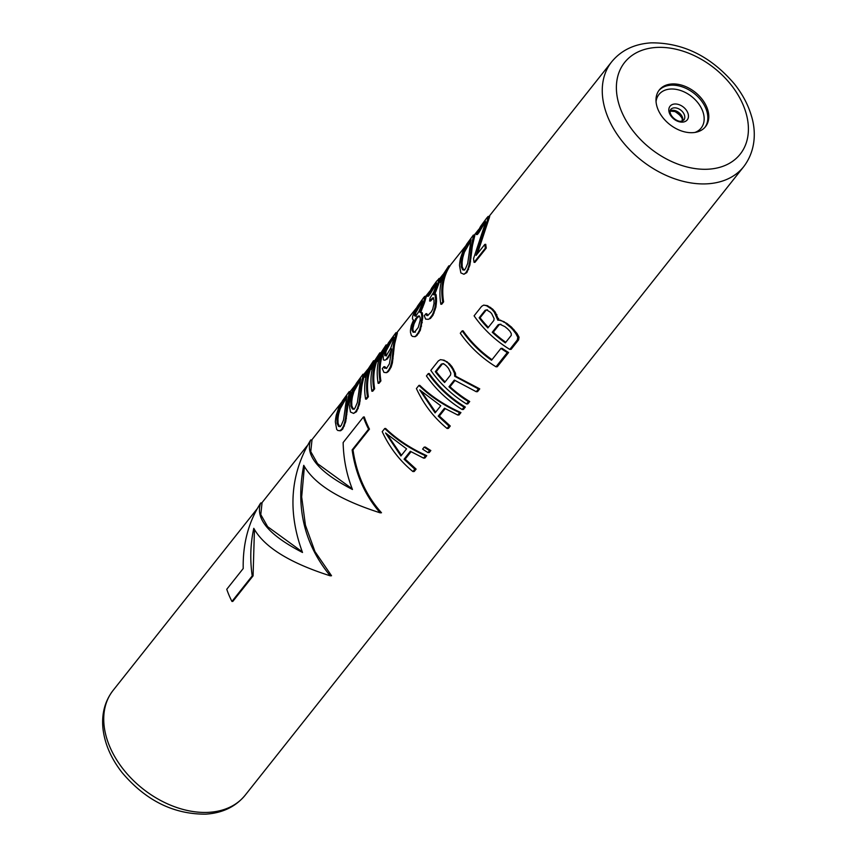 <?xml version="1.0" encoding="UTF-8"?>
<svg xmlns="http://www.w3.org/2000/svg" width="857" height="857" viewBox="0 0 857 857"><rect width="100%" height="100%" fill="white"/><g stroke="black" fill="none" stroke-linecap="round" stroke-linejoin="round"><path stroke-width="1.29" d="M427.697 315.558L431.232 311.969L432.71 309.238L434.017 303.485A85.357 59.39 -141.6 0 1 433.985 300.453L433.481 298.204L432.667 297.861L429.614 301.053A85.357 59.39 -141.6 0 1 430.053 297.99L433.481 292.505L435.934 286.302A85.357 59.39 -141.6 0 1 436.459 284.76L436.481 282.853L435.281 284.042L427.364 296.222L431.703 288.016L436.534 281.31L439.234 278.525L438.023 282.778A85.357 59.39 -141.6 0 0 437.498 284.331L433.567 294.776L434.949 294.337L435.549 298.472A85.357 59.39 -141.6 0 0 435.592 301.503L434.992 307.224L435.902 307.17L436.524 301.45A84.297 58.662 -141.6 0 1 436.502 298.418L435.934 294.272L434.949 294.337M350.674 391.895L349.206 391.595L342.564 400.669L338.633 408.093L336.287 415.045A85.357 59.39 -141.6 0 0 335.344 421.923L336.705 429.443L337.883 430.514L340.668 430.75L342.671 429.121L345.682 421.773L347.61 407.643A84.297 58.662 -141.6 0 1 348.606 400.755L350.674 391.895L349.206 391.595M364.471 374.509L363.004 374.198L356.351 383.272L352.431 390.696L350.085 397.648A85.357 59.39 -141.6 0 0 349.142 404.536L350.502 412.046L353.566 413.406L356.469 411.735L359.479 404.375L361.397 390.246A84.297 58.662 -141.6 0 1 362.404 383.358L364.471 374.509L363.004 374.198M372.227 365.211A84.297 58.662 -141.6 0 0 368.381 396.716L366.496 399.083L365.607 399.137A85.357 59.39 -141.6 0 1 368.381 369.388L364.621 377.187A85.357 59.39 -141.6 0 1 366.839 370.985L373.523 360.765A85.357 59.39 -141.6 0 0 367.482 396.759L365.607 399.137M364.621 377.187L365.693 377.123L366.175 376.041M378.494 357.305A84.297 58.662 -141.6 0 0 374.648 388.81L372.763 391.178L371.874 391.231A85.357 59.39 -141.6 0 1 374.648 361.483L370.888 369.281A85.357 59.39 -141.6 0 1 373.106 363.079L379.79 352.859A85.357 59.39 -141.6 0 0 373.759 388.853L371.874 391.231M370.888 369.281L371.959 369.217L372.452 368.135M386.293 346.592A84.297 58.662 -141.6 0 0 380.915 380.904L379.04 383.272L378.141 383.325A85.357 59.39 -141.6 0 1 380.926 353.577L377.166 361.375A85.357 59.39 -141.6 0 1 379.372 355.173L386.057 344.953A85.357 59.39 -141.6 0 0 380.026 380.947L378.141 383.325M377.166 361.375L378.237 361.311L378.719 360.229M386.593 368.478L384.793 366.678L383.861 366.732L382.286 368.703L383.968 372.409L386.753 372.634L388.446 371.413L385.854 372.688M387.332 358.965L384.836 360.229L387.332 358.965L391.306 352.195M388.446 371.413L391.146 367.107L392.399 362.875L394.07 348.37A84.297 58.662 -141.6 0 1 394.852 343.025L397.391 332.998L395.923 332.698L388.339 342.95L383.893 351.927A85.357 59.39 -141.6 0 0 383.036 355.002L383.443 359.919L384.836 360.229M416.973 335.441L420.305 330.341L422.705 318.086A84.297 58.662 -141.6 0 1 422.705 315.815L422.287 312.794L420.776 312.119L424.322 303.207A84.297 58.662 -141.6 0 1 425.061 300.882L426.24 296.629L424.772 296.329L423.69 297.518L417.498 306.195L413.299 314.39A85.357 59.39 -141.6 0 0 412.592 316.704L412.474 318.986L413.502 320.079L411.285 325.51L410.471 330.095A85.357 59.39 -141.6 0 0 410.482 332.377L411.328 335.366L412.506 336.437L415.291 336.662L416.973 335.441L414.392 336.715M430.46 318.44L428.189 319.329L430.46 318.44L432.967 315.28L435.902 307.17M427.922 315.547L426.797 313.705L425.865 313.758L424.301 315.74L425.586 319.083L428.189 319.329M433.653 297.808L430.6 301L429.614 301.053M436.599 283.86L435.238 285.552L434.028 285.627M427.364 296.222L428.479 296.158L430.043 294.176L435.238 285.552M434.574 294.722L438.591 284.267A84.297 58.662 -141.6 0 1 439.138 282.714L440.466 278.461L438.88 278.536M448.768 265.895L450.064 265.82A84.297 58.662 -141.6 0 0 443.626 301.846L441.741 304.214L440.852 304.267A85.357 59.39 -141.6 0 1 443.626 274.519L439.866 282.317A85.357 59.39 -141.6 0 1 442.083 276.115L448.768 265.895A85.357 59.39 -141.6 0 0 442.726 301.889L440.852 304.267M439.866 282.317L440.937 282.253L441.43 281.171M474.842 235.364L473.364 235.054L466.722 244.127L462.791 251.551L460.445 258.514A85.357 59.39 -141.6 0 0 459.502 265.391L460.862 272.912L463.926 274.261L466.829 272.59L469.85 265.231L471.768 251.101A84.297 58.662 -141.6 0 1 472.764 244.224L474.842 235.364L473.364 235.054M485.512 222.199L484.141 223.891L482.941 223.956L484.194 222.381L485.394 222.306M478.956 232.515L477.842 232.579L476.278 234.55L477.392 234.486L478.956 232.515L484.141 223.891M477.338 253.833L487.815 222.199A84.297 58.662 -141.6 0 1 488.361 220.656L489.69 216.393L488.104 216.478L486.701 218.064L480.616 226.344L476.278 234.55M486.262 248.08L485.373 248.134L474.082 262.36L474.982 262.317L486.262 248.08A84.297 58.662 -141.6 0 1 485.748 244.32L484.837 244.374L476.063 255.44L486.733 222.263A85.357 59.39 -141.6 0 1 487.247 220.72L488.104 216.478M426.765 455.678C410.685 448.479 396.973 439.405 385.629 428.457L384.739 428.5L382.222 431.671C389.539 447.493 399.769 460.787 412.924 471.564L414.22 471.489L416.106 469.111L405.157 459.138L404.054 459.202L410.321 451.296L423.583 458.12L424.879 458.045L426.765 455.678L425.458 455.753C409.539 448.479 395.966 439.395 384.739 428.5M411.049 451.714L405.157 459.138M424.183 447.129L425.393 447.065A84.297 58.662 -141.6 0 0 430.835 450.536L429.271 452.517L427.975 452.592A85.357 59.39 -141.6 0 1 422.619 449.111L424.183 447.129A85.357 59.39 -141.6 0 0 429.539 450.611L427.975 452.592M460.937 412.592C444.858 405.393 431.146 396.32 419.801 385.371L418.912 385.414L416.406 388.585C423.722 404.408 433.953 417.702 447.097 428.479L448.393 428.404L450.279 426.025L439.33 416.052L438.227 416.116L444.494 408.211L457.756 415.034L459.052 414.959L460.937 412.592L459.641 412.667C443.712 405.393 430.139 396.309 418.912 385.414M445.222 408.628L439.33 416.052M428.318 373.556L429.207 373.513A84.297 58.662 -141.6 0 0 465.33 407.054L463.444 409.432L462.148 409.507A85.357 59.39 -141.6 0 1 426.432 375.934L428.318 373.556A85.357 59.39 -141.6 0 0 464.023 407.129L462.148 409.507M469.722 401.526A84.297 58.662 -141.6 0 1 450 386.743L448.982 386.796L454.317 380.08L476.256 391.713L477.553 391.638L479.749 388.874L455.688 376.223L455.474 373.202L451.939 366.592A84.297 58.662 -141.6 0 1 449.432 363.711L444.162 360.208L440.423 359.661L438.345 360.915L430.825 370.395A85.357 59.39 -141.6 0 0 466.54 403.968L467.836 403.893L469.722 401.526L468.415 401.601A85.357 59.39 -141.6 0 1 448.982 386.796M454.96 380.487L450 386.743M491.993 359.683A84.297 58.662 -141.6 0 1 463.069 330.813L462.18 330.866L460.295 333.244A85.357 59.39 -141.6 0 0 496.01 366.807L497.306 366.732L508.597 352.506A84.297 58.662 -141.6 0 1 502.127 348.328L500.938 348.403L491.532 360.261A85.357 59.39 -141.6 0 1 462.18 330.866M500.209 320.09L498.849 320.164L495.207 312.044A84.297 58.662 -141.6 0 1 492.7 309.163L487.429 305.66L483.691 305.113L481.613 306.356L474.092 315.847A85.357 59.39 -141.6 0 0 509.797 349.42L511.104 349.345L518.624 339.854L519.053 337.187L517.039 333.523L511.415 327.031A84.297 58.662 -141.6 0 1 507.023 323.496L500.209 320.09L497.853 320.218L494.253 312.098A85.357 59.39 -141.6 0 1 491.768 309.216L486.519 305.713L483.691 305.113M302.242 551.822L267.641 526.68L260.785 514.596L262.038 502.888L260.732 502.963C254.936 518.592 268.862 535.1 302.51 552.476C287.459 511.65 290.191 474.146 310.695 439.973C304.899 455.603 318.825 472.111 352.463 489.486C346.582 474.489 343.475 458.838 343.143 442.544L363.4 416.995A85.357 59.39 38.4 0 0 368.596 429.175L352.131 449.925L353.009 449.871L369.463 429.121A84.297 58.662 -141.6 0 1 364.268 416.941L363.4 416.995M352.206 488.833L317.593 463.691L310.748 451.607L312.002 439.898L310.695 439.973M352.131 449.925C355.666 474.532 365.018 495.496 380.187 512.829L381.494 512.754C366.068 495.56 356.576 474.607 353.009 449.871M380.187 512.829C339.586 499.899 314.112 484.066 303.742 465.33C295.504 507.515 304.331 544.345 330.224 575.818L331.53 575.743L314.969 551.576L305.424 525.18L301.675 496.921L304.406 466.583M253.083 575.85L252.215 575.904L231.947 601.443L232.825 601.4L253.083 575.85L254.443 529.572M692.777 132.664A29.502 20.525 38.4 0 0 705.515 126.654A29.502 20.525 38.4 0 0 701.979 99.069A29.502 20.525 38.4 0 0 672.006 83.965A29.502 20.525 38.4 0 0 659.279 89.985A29.502 20.525 38.4 0 0 662.815 117.57A29.502 20.525 38.4 0 0 692.777 132.664M350.449 393.052L349.281 393.127L349.463 391.97M349.785 395.377L348.67 395.441L349.281 393.127M349.302 397.294L348.221 397.359L348.67 395.441M348.606 400.755L347.567 400.819L348.221 397.359M347.61 407.643L346.635 407.696A85.357 59.39 -141.6 0 1 347.567 400.819M347.139 411.842L346.185 411.896L346.635 407.696M346.849 414.509L345.917 414.563L346.185 411.896M346.399 418.323L345.478 418.377L345.917 414.563M345.682 421.773L344.782 421.826L345.478 418.377M344.428 426.004L343.528 426.058L344.782 421.826M342.671 429.121L341.772 429.175L343.528 426.058M341.772 429.175L339.768 430.792M339.136 408.821L342.039 402.597L346.806 395.902L345.853 403.561A85.357 59.39 -141.6 0 0 345.125 408.907L343.539 419.994L341.247 425.415L339.597 426.636L338.526 426.315L337.101 423.358L336.972 419.191A85.357 59.39 -141.6 0 1 337.701 413.835L339.136 408.821L340.208 408.768L346.817 397.027L345.617 397.102M340.508 426.582L339.447 426.261L338.044 423.304L337.947 419.127A84.297 58.662 -141.6 0 1 338.729 413.781L340.208 408.768M338.729 413.781L337.701 413.835M343.196 402.533L342.039 402.597M344.857 399.791L343.678 399.855M339.447 426.261L338.526 426.315M338.044 423.304L337.101 423.358M337.947 419.127L336.972 419.191M364.246 375.666L363.068 375.73L363.25 374.573M363.572 377.98L362.457 378.044L363.068 375.73M363.1 379.908L362.018 379.972L362.457 378.044M362.404 383.358L361.365 383.422L362.018 379.972M361.397 390.246L360.433 390.299A85.357 59.39 -141.6 0 1 361.365 383.422M360.926 394.445L359.983 394.499L360.433 390.299M360.647 397.112L359.715 397.166L359.983 394.499M360.197 400.926L359.276 400.98L359.715 397.166M359.479 404.375L358.58 404.429L359.276 400.98M358.226 408.607L357.326 408.66L358.58 404.429M356.469 411.735L355.569 411.788L357.326 408.66M355.569 411.788L353.566 413.406M352.923 391.435L357.465 382.458L360.604 378.505L359.651 386.164A85.357 59.39 -141.6 0 0 358.922 391.52L357.337 402.597L355.034 408.018L353.395 409.25L352.323 408.918L350.888 405.961L350.77 401.794A85.357 59.39 -141.6 0 1 351.499 396.448L352.923 391.435L354.005 391.37L360.615 379.64L359.415 379.705M354.305 409.196L353.234 408.864L351.841 405.907L351.745 401.74A84.297 58.662 -141.6 0 1 352.516 396.384L354.005 391.37M352.516 396.384L351.499 396.448M356.994 385.136L355.837 385.2M358.655 382.393L357.465 382.458M353.234 408.864L352.323 408.918M351.841 405.907L350.888 405.961M351.745 401.74L350.77 401.794M368.381 396.716L367.482 396.759M374.445 360.711L373.523 360.765M374.648 388.81L373.759 388.853M380.722 352.805L379.79 352.859M380.915 380.904L380.026 380.947M387.225 344.889L386.057 344.953M385.532 368.156L384.611 368.21L383.861 366.732M390.503 354.252L389.539 354.305L391.681 348.885A85.357 59.39 -141.6 0 0 391.531 350.406L389.442 363.786L386.711 368.103L384.611 368.21M388.896 356.983L387.942 357.037L389.539 354.305M387.942 357.037L386.368 359.019M397.391 332.998L395.923 332.698M396.812 334.937L395.655 335.001L396.18 333.073M395.955 338.022L394.863 338.087L395.655 335.001M394.852 343.025L393.824 343.079L394.863 338.087M394.07 348.37L393.095 348.435A85.357 59.39 -141.6 0 1 393.824 343.079M393.534 354.091L392.602 354.145L393.095 348.435M393.052 358.665L392.142 358.719L392.602 354.145M392.399 362.875L391.499 362.918L392.142 358.719M391.146 367.107L390.246 367.16L391.499 362.918M389.699 369.828L388.799 369.881L390.246 367.16M388.799 369.881L387.546 371.467M390.738 348.167L392.635 342.382A85.357 59.39 -141.6 0 1 393.063 340.84L393.524 337.005L390.76 340.175L385.222 350.717A85.357 59.39 -141.6 0 0 384.793 352.259L384.772 355.676L386.346 355.601L390.738 348.167M393.652 337.99L391.97 340.111L390.76 340.175M386.496 355.966L385.789 355.623L385.854 352.195A84.297 58.662 -141.6 0 1 386.303 350.652L391.97 340.111M385.789 355.623L384.772 355.676M385.607 354.112L384.568 354.177M385.854 352.195L384.793 352.259M386.303 350.652L385.222 350.717M387.407 347.942L386.293 348.006M388.971 344.814L387.814 344.889M390.631 342.072L389.453 342.147M393.77 337.358L392.956 337.412M421.558 326.11L420.658 326.163L421.773 318.14A85.357 59.39 -141.6 0 1 421.762 315.869L421.312 312.859L419.78 312.173L423.251 303.26A85.357 59.39 -141.6 0 1 423.958 300.946L424.772 296.329M422.276 322.661L421.355 322.714M420.305 330.341L419.405 330.395L420.658 326.163M418.859 333.073L417.959 333.127L419.405 330.395M417.959 333.127L416.084 335.494M426.24 296.629L425.018 296.704M426.004 297.786L424.836 297.861M425.061 300.882L423.958 300.946M424.322 303.207L423.251 303.26M422.908 307.074L421.88 307.127M421.526 310.555L420.519 310.62M420.776 312.119L419.78 312.173M421.301 312.087L420.305 312.152M422.287 312.794L421.312 312.859M422.705 315.815L421.762 315.869M422.705 318.086L421.773 318.14M422.619 301.385L422.372 300.636L420.241 303.014L414.863 312.409A85.357 59.39 -141.6 0 0 414.381 313.951L415.142 316.201L416.256 315.387L418.902 311.455L421.901 304.471A85.357 59.39 -141.6 0 1 422.394 302.928L422.619 301.385L421.494 301.439M414.531 332.162L413.149 332.237L412.046 330.395A85.357 59.39 -141.6 0 1 412.035 328.124L413.106 323.892L415.816 318.44L418.248 316.051L419.373 315.987L420.187 317.84A85.357 59.39 -141.6 0 0 420.198 320.122L418.291 327.417L414.531 332.162M422.597 301.482L421.44 302.95L420.241 303.014M416.17 316.137L415.463 313.898A84.297 58.662 -141.6 0 1 415.966 312.344L421.44 302.95M415.441 315.419L414.381 315.472M415.463 313.898L414.381 313.951M415.966 312.344L414.863 312.409M417.488 309.227L416.341 309.291M419.791 305.306L418.612 305.381M419.234 315.987L416.813 318.386L415.816 318.44M415.441 332.109L414.06 332.184L412.988 330.341A84.297 58.662 -141.6 0 1 412.988 328.07L414.07 323.839L416.813 318.386M414.06 332.184L413.149 332.237M412.988 330.341L412.046 330.395M412.988 328.07L412.035 328.124M414.07 323.839L413.106 323.892M415.463 320.732L414.488 320.786M418.066 316.811L417.07 316.865M436.32 304.117L435.41 304.171M435.142 309.859L434.231 309.913L434.992 307.224M434.103 312.944L433.203 312.998L434.231 309.913M432.967 315.28L432.067 315.333L433.203 312.998M432.067 315.333L429.561 318.493M427.182 314.83L426.261 314.883L425.865 313.758M427 315.601L426.261 314.883M431.853 299.414L430.867 299.468M436.492 283.978L435.281 284.042M433.278 288.316L432.089 288.38M431.617 291.059L430.46 291.123M430.043 294.176L428.928 294.24M440.466 278.461L439.234 278.525M440.112 280.003L438.945 280.068M439.138 282.714L438.023 282.778M438.591 284.267L437.498 284.331M437.381 287.748L436.331 287.802M436.234 290.844L435.206 290.898M436.331 295.772L435.367 295.826M436.502 298.418L435.549 298.472M436.524 301.45L435.592 301.503M443.626 301.846L442.726 301.889M474.607 236.521L473.439 236.586L473.621 235.429M473.942 238.835L472.828 238.899L473.439 236.586M473.46 240.763L472.378 240.828L472.828 238.899M472.764 244.224L471.736 244.277L472.378 240.828M471.768 251.101L470.793 251.165A85.357 59.39 -141.6 0 1 471.736 244.277M471.296 255.3L470.354 255.354L470.793 251.165M471.007 257.968L470.075 258.021L470.354 255.354M470.557 261.781L469.636 261.835L470.075 258.021M469.85 265.231L468.94 265.284L469.636 261.835M468.586 269.462L467.686 269.516L468.94 265.284M466.829 272.59L465.929 272.644L467.686 269.516M465.929 272.644L463.926 274.261M463.294 252.29L466.197 246.066L470.964 239.371L470.011 247.02A85.357 59.39 -141.6 0 0 469.282 252.376L467.697 263.453L465.405 268.884L463.755 270.105L462.684 269.784L461.259 266.816L461.13 262.649A85.357 59.39 -141.6 0 1 461.859 257.304L463.294 252.29L464.376 252.226L470.975 240.496L469.775 240.56M464.665 270.051L463.605 269.73L462.202 266.763L462.105 262.596A84.297 58.662 -141.6 0 1 462.887 257.239L464.376 252.226M462.887 257.239L461.859 257.304M467.354 245.991L466.197 246.066M469.015 243.249L467.836 243.324M463.605 269.73L462.684 269.784M462.202 266.763L461.259 266.816M462.105 262.596L461.13 262.649M474.082 262.36A85.357 59.39 -141.6 0 1 473.557 258.6L484.848 224.641A85.357 59.39 -141.6 0 1 485.362 223.088L485.394 221.181L484.194 222.381M482.191 226.644L481.002 226.719L482.941 223.956M480.52 229.397L479.374 229.462L481.002 226.719M477.842 232.579L479.374 229.462M489.69 216.393L488.458 216.467M489.336 217.946L488.169 218.01M488.361 220.656L487.247 220.72M487.815 222.199L486.733 222.263M486.605 225.68L485.555 225.745M485.458 228.776L484.43 228.84M485.373 248.134A85.357 59.39 -141.6 0 1 484.837 244.374M425.458 455.753L423.583 458.12M416.106 469.111L414.799 469.197L404.054 459.202M414.799 469.197L412.924 471.564M406.572 448.864L400.926 455.978L385.564 432.999L406.572 448.864M401.451 455.303L387.332 434.606M430.835 450.536L429.539 450.611M459.641 412.667L457.756 415.034M450.279 426.025L448.982 426.1L438.227 416.116M448.982 426.1L447.097 428.479M440.744 405.779L435.099 412.892L419.737 389.914L440.744 405.779M435.635 412.217L421.505 391.52M465.33 407.054L464.023 407.129M468.415 401.601L466.54 403.968M444.162 360.208L440.423 359.661M447.343 361.933L443.251 360.261M449.432 363.711L446.422 361.986M451.939 366.592L450.986 366.646A85.357 59.39 -141.6 0 1 448.5 363.764M453.61 369.153L452.646 369.206L450.986 366.646M455.474 373.202L454.489 373.266L452.646 369.206M455.688 376.223L454.692 376.277L454.489 373.266M479.749 388.874L478.452 388.949L454.692 376.277M478.452 388.949L476.256 391.713M444.612 382.501A85.357 59.39 -141.6 0 1 435.335 371.67L441.291 364.15L442.78 363.7L444.537 364.354L446.615 366.132A85.357 59.39 -141.6 0 0 448.468 368.306L450.814 373.084L450.568 374.991L444.612 382.501M443.69 363.647L442.201 364.107L436.245 371.617L435.335 371.67M445.072 381.922A84.297 58.662 -141.6 0 1 436.245 371.617M442.201 364.107L441.291 364.15M508.597 352.506L507.29 352.581A85.357 59.39 -141.6 0 1 500.938 348.403M507.29 352.581L496.01 366.807M498.849 320.164L497.853 320.218M498.742 318.654L497.756 318.718M504.248 321.761L499.213 320.143M507.023 323.496L503.209 321.814M511.415 327.031L510.301 327.095A85.357 59.39 -141.6 0 1 505.962 323.56M513.932 329.538L512.775 329.602L510.301 327.095M517.039 333.523L515.828 333.587L512.775 329.602M519.053 337.187L517.778 337.262L515.828 333.587M518.624 339.854L517.328 339.929L517.778 337.262M517.328 339.929L509.797 349.42M487.429 305.66L486.519 305.713M490.611 307.384L489.69 307.438M492.7 309.163L491.768 309.216M495.207 312.044L494.253 312.098M496.878 314.605L495.914 314.658M486.605 309.87L485.105 310.33L479.149 317.84A85.357 59.39 -141.6 0 0 487.879 327.952L493.836 320.443L494.082 318.536L491.736 313.748A85.357 59.39 -141.6 0 1 490.493 312.302L486.605 309.87M509.947 331.273L507.515 328.767A85.357 59.39 -141.6 0 1 504.912 326.635L499.92 324.267L498.206 324.739L492.25 332.248A85.357 59.39 -141.6 0 0 505.33 342.864L511.286 335.355L511.243 333.469L509.947 331.273M487.526 309.816L486.015 310.277L480.059 317.786L479.149 317.84M486.015 310.277L485.105 310.33M488.34 327.363A84.297 58.662 -141.6 0 1 480.059 317.786M500.949 324.203L499.224 324.674L493.268 332.195L492.25 332.248M505.78 342.286A84.297 58.662 -141.6 0 1 493.268 332.195M499.224 324.674L498.206 324.739M231.947 601.443A85.357 59.39 -141.6 0 1 226.762 589.273L243.217 568.523C242.702 543.734 248.541 521.881 260.732 502.963M369.463 429.121L368.596 429.175M330.224 575.818C289.623 562.888 264.149 547.055 253.79 528.319C250.405 543.863 249.88 559.717 252.215 575.904M743.737 166.633C756.463 149.825 755.831 129.868 751.385 115.802C748.086 104.683 742.462 94.099 734.492 84.05C710.882 56.348 683.093 42.614 651.116 42.85C634.341 43.943 621.175 50.274 611.652 61.854A84.297 58.662 38.4 0 0 621.754 140.677A84.297 58.662 38.4 0 0 707.368 183.816A84.297 58.662 38.4 0 0 743.737 166.633L245.22 795.146A84.297 58.662 -141.6 0 1 208.851 812.329A84.297 58.662 -141.6 0 1 123.237 769.19A84.297 58.662 -141.6 0 1 113.124 690.367L257.057 508.908M674.577 111.314A26.953 18.758 -141.6 0 1 681.261 116.616M682.708 120.88A8.431 5.87 -141.6 0 0 680.083 113.66A8.431 5.87 -141.6 0 0 672.349 110.285A8.431 5.87 38.4 0 0 670.088 110.874M674.277 107.843A8.431 5.87 -141.6 0 1 682.847 112.16A8.431 5.87 -141.6 0 1 683.854 120.044L681.144 121.212C676.966 122.262 667.839 114.817 670.645 109.567A8.431 5.87 38.4 0 1 674.277 107.843M674.77 103.997A10.98 7.638 38.4 0 0 669.606 113.585A10.98 7.638 38.4 0 0 682.493 122.123A10.98 7.638 -141.6 0 0 687.668 112.535A10.98 7.638 -141.6 0 0 674.77 103.997M656.055 101.576A26.953 18.758 38.4 0 1 670.56 89.032A26.953 18.758 -141.6 0 1 700.79 107.093A26.953 18.758 -141.6 0 1 694.952 132.439M705.011 127.243A29.502 20.525 -141.6 0 0 700.672 99.862A29.502 20.525 -141.6 0 0 671.042 85.186A29.502 20.525 38.4 0 0 658.808 90.606M708.364 169.193A73.766 51.324 38.4 0 0 743.083 104.79A73.766 51.324 38.4 0 0 656.43 47.446A73.766 51.324 38.4 0 0 621.711 111.849A73.766 51.324 38.4 0 0 708.364 169.193M611.652 61.854L489.047 216.425M478.806 229.333L474.317 235M465.64 245.938L449.861 265.831M443.005 274.476L439.823 278.482M429.903 290.994L425.715 296.276M416.416 307.995L396.866 332.645M367.749 369.346L363.946 374.145M355.28 385.072L350.159 391.542M341.482 402.469L311.787 439.909M307.02 445.919L261.824 502.898M245.22 795.146C235.686 806.726 222.531 813.057 205.755 814.15C173.575 814.364 145.679 800.502 122.058 772.543C110.949 758.316 104.565 743.48 102.915 728.032C101.597 713.452 105.004 700.897 113.124 690.367M670.067 111.089L675.337 111.603L678.369 113.403L681.99 118.03L682.504 120.955"/></g></svg>
